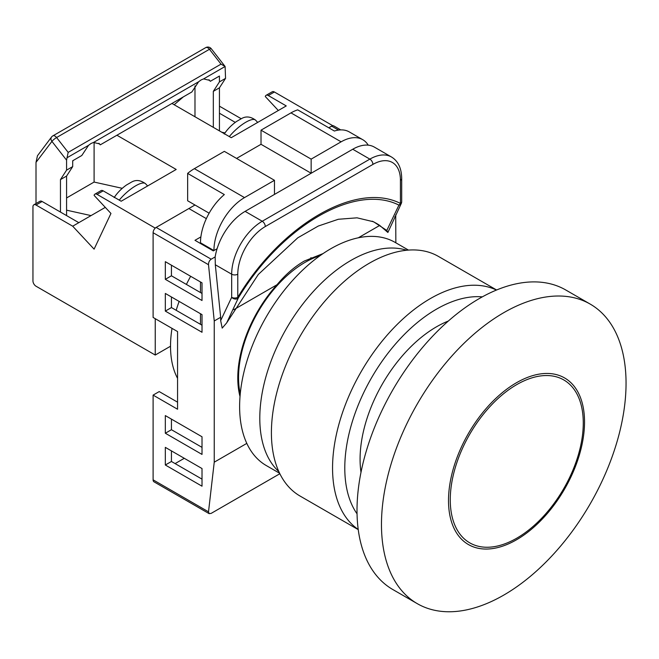 <?xml version="1.0" encoding="UTF-8"?>
<svg xmlns="http://www.w3.org/2000/svg" width="659" height="659" viewBox="0 0 659 659"><rect width="100%" height="100%" fill="white"/><g stroke="black" fill="none" stroke-linecap="round" stroke-linejoin="round"><path stroke-width="0.99" d="M319.994 255.708A94.039 54.293 120 0 0 305.043 262.381A94.039 54.293 120 0 0 240.255 393.835M190.657 276.294A103.768 59.911 120 0 0 186.398 284.424M179.141 301.418A103.768 59.911 120 0 0 176.192 310.307M172.015 328.371A103.768 59.911 120 0 0 177.559 378.348M240.016 396.545A95.118 54.919 120 0 1 277.019 284.729C285.421 274.622 294.499 266.73 304.277 261.055L323.099 253.558M153.102 232.726A4.325 2.496 -60 0 1 156.158 227.429L211.185 259.201C209.364 260.503 208.475 262.34 208.508 264.712L153.102 232.726L153.102 317.449L177.559 331.568L177.559 409.231L153.102 395.112L153.102 479.834L208.508 511.829L214.241 462.181L246.804 443.383M156.158 227.429L188.869 208.541L206.341 218.631M332.556 125.745L328.75 127.78L331.642 126.116A4.325 2.496 -60 0 1 333.8 125.902L340.728 129.897M208.508 511.829L209.134 513.649L153.992 481.82A4.325 2.496 -60 0 1 153.102 479.834M177.559 402.171L159.214 391.586L153.102 395.112M175.113 463.598L184.281 458.302M277.019 284.729L233.772 309.705M358.323 237.792L379.741 225.427L387.887 232.462L386.808 230.452L373.595 221.778L357.03 217.824L338.314 219.274L318.297 226.037L297.761 237.817L258.32 274.441L226.663 322.91L222.198 328.116L220.666 320.62L220.666 317.267L214.241 320.974L208.508 264.712M214.241 462.181L214.241 320.974M395.845 242.809L395.713 214.834M394.823 216.72L395.845 216.136M211.185 259.201L215.163 256.903A43.239 24.96 -60 0 1 245.123 211.366L352.738 149.239A43.239 24.96 -60 0 1 374.353 147.097L391.471 156.982A43.239 24.96 -60 0 0 369.856 159.124L352.738 149.239M220.666 320.62L231.671 297.3L231.671 274.202L215.312 264.761L220.666 317.267M215.312 264.761L215.163 256.903M217.099 248.723L213.327 250.906L194.982 240.313L200.88 236.911M209.134 513.649L211.185 513.369L279.853 473.73M165.327 447.362L165.327 465.007L202.016 486.194L202.016 468.541L165.327 447.362M165.327 415.59L165.327 433.235L202.016 454.422L202.016 436.769L165.327 415.59M165.327 293.444L165.327 311.097L202.016 332.276L202.016 314.623L165.327 293.444M202.016 282.851L165.327 261.672L165.327 279.325L202.016 300.504L202.016 282.851M386.808 230.452L398.926 205.114C355.465 183.095 281.953 225.526 238.401 297.794A4.325 3.303 26.8 0 1 231.671 297.3A4.325 2.496 -0 0 0 237.784 297.3C281.904 224.118 356.305 181.167 400.425 203.4L400.425 180.302A38.914 22.464 120 0 0 372.912 164.412L265.297 226.548A38.914 22.464 120 0 0 237.784 274.202L237.784 297.3L238.401 297.794L226.663 322.91M379.741 225.427A143.464 92.466 113.4 0 0 372.162 221.185M398.926 205.114A4.325 3.303 26.8 0 0 401.232 203.582L401.232 203.582A4.325 4.325 0 0 0 401.693 201.629A4.325 2.496 180 0 1 400.425 203.4A4.325 3.526 -65.4 0 1 398.926 205.114M171.439 450.888L171.439 461.481L202.016 479.134M171.439 419.116L171.439 429.709L202.016 447.362M171.439 296.97L171.439 307.564L202.016 325.216M171.439 265.198L171.439 275.791L202.016 293.444M171.439 275.791L165.327 279.325M171.439 307.564L165.327 311.097M171.439 429.709L165.327 433.235M171.439 461.481L165.327 465.007M236.565 158.415L261.022 144.296L261.022 130.169L290.981 112.878A43.239 24.96 -60 0 1 297.703 109.855L334.393 131.034A43.239 24.96 -60 0 1 349.286 131.915L362.738 139.683A43.239 24.96 120 0 0 341.115 141.825L290.981 112.878M261.022 130.169L311.155 159.124L341.115 141.825M200.484 324.335L200.484 313.742M200.484 292.563L200.484 281.97M200.484 243.492L200.484 242.784A43.239 24.96 -60 0 1 224.332 194.578L187.642 173.399A43.239 24.96 -60 0 1 194.372 168.655L224.332 151.356L274.474 180.302L274.474 194.421M194.372 168.655L244.505 197.601L274.474 180.302M261.022 144.296L311.155 173.243L311.155 159.124M244.505 197.601A43.239 24.96 120 0 0 213.936 250.552L200.484 242.784M368.233 145.161A43.239 24.96 120 0 0 362.738 139.683M187.642 173.399L187.642 200.773L209.134 213.186M155.236 228.121L97.071 194.372A4.325 2.496 -120 0 0 94.904 194.158A4.325 2.496 -120 0 0 94.097 195.369L110.951 213.45L94.097 249.143L72.696 226.194L36.006 205.015A4.325 2.496 -120 0 0 33.848 204.801A4.325 2.496 -120 0 0 32.95 206.778L32.95 280.915A4.325 2.496 -120 0 0 36.006 286.204L155.236 355.044L170.524 346.222M66.575 197.955L94.097 182.065L94.097 142.311M66.575 210.172L91.041 215.6L72.696 226.194M105.292 207.371L91.041 215.6M122.269 188.326L94.097 182.065M171.95 103.463L231.235 137.69L286.261 105.918L268.271 95.53A4.325 2.496 -120 0 0 266.112 95.316A4.325 2.496 -120 0 0 265.297 96.527L278.329 110.498M116.915 135.235L176.2 169.462L121.174 201.234L103.183 190.846L97.071 194.372M155.236 227.956L194.982 205.015M332.556 125.581L274.391 91.996L268.271 95.53M155.236 355.044L155.236 318.684M266.112 95.316L272.225 91.782A4.325 2.496 60 0 1 274.391 91.996M241.227 118.744L219.439 106.173M219.439 113.233L235.279 122.376M221.737 132.204L224.966 132.92M33.848 204.801L39.96 201.267A4.325 2.496 60 0 1 42.118 201.481L78.808 222.66M94.904 194.158L101.025 190.632A4.325 2.496 60 0 1 103.183 190.846M224.241 134.032C227.371 129.246 231.482 125.053 236.565 121.445L241.095 118.842M131.034 182.386L126.503 184.99C121.421 188.598 117.31 192.79 114.18 197.576M213.327 127.352L213.327 91.346L219.439 81.889L219.439 76.04L210.336 81.296L209.611 80.357L203.59 78.907L201.077 79.953L198.606 81.782L191.86 91.963L100.275 144.84L99.55 143.901L93.529 142.451L91.016 143.497L88.545 145.326L81.798 155.508L72.696 160.763L72.696 166.612L66.575 170.146L66.575 160.162L51.937 141.397A4.325 3.427 -142.8 0 1 51.55 137.014L51.55 137.014A4.325 4.325 0 0 1 52.835 135.886L205.69 47.637A4.325 2.496 -120 0 1 207.857 47.852A4.325 2.496 -120 0 1 209.447 49.285A4.325 0.832 -38 0 1 211.259 48.717A4.325 4.325 0 0 0 205.69 47.637M219.439 81.889L225.551 78.363L225.106 66.485L221.029 64.129L209.447 49.285L56.583 137.533A4.325 0.832 -38 0 0 51.937 141.397L36.006 162.369L36.006 203.549M36.006 162.369L37.472 155.738L51.55 137.014M73.248 160.442L72.696 161.282M194.982 85.917L194.982 116.758M183.309 96.898L174.165 104.74M203.59 78.907L225.106 66.485L211.259 48.717M88.545 145.326L67.029 157.748L68.174 152.386L221.029 64.129M100.275 144.84L98.866 143.283M210.336 81.296L208.928 79.739M219.439 130.877L219.439 87.812L225.551 78.363M213.327 91.346L219.439 87.812M67.029 157.748L66.575 160.162M66.575 215.6L66.575 176.068L72.696 166.612M60.463 212.074L60.463 179.594L66.575 176.068M60.463 179.594L66.575 170.146M448.351 321.032A108.092 62.407 120 0 0 436.505 326.806A108.092 62.407 120 0 0 361 472.33M358.241 529.63L300.067 496.046A138.357 79.879 -60 0 1 278.856 385.177A138.357 79.879 -60 0 1 369.246 263.262A138.357 79.879 -60 0 1 438.416 256.409L496.598 289.993M279.614 473.253L266.302 465.567A128.843 74.385 -60 0 1 246.557 362.326A128.843 74.385 -60 0 1 330.719 248.789A128.843 74.385 -60 0 1 395.145 242.405L408.456 250.091M278.848 471.613A128.843 74.385 -60 0 1 269.111 366.519A128.843 74.385 -60 0 1 350.901 260.437A128.843 74.385 -60 0 1 406.652 250.247M450.262 499.794A94.048 54.302 -60 0 1 487.817 408.967A94.048 54.302 -60 0 1 558.074 377.36A94.048 54.302 -60 0 1 583.273 423.004A94.048 54.302 -60 0 1 538.634 521.294A94.048 54.302 -60 0 1 464.644 539.186A94.048 54.302 -60 0 1 450.262 499.794M448.507 500.519A96.181 55.529 120 0 0 463.162 540.759A96.181 55.529 120 0 0 538.84 522.546A96.181 55.529 120 0 0 584.533 421.991A96.181 55.529 120 0 0 558.692 375.292A96.181 55.529 120 0 0 486.877 407.682A96.181 55.529 120 0 0 448.507 500.519M503.764 312.679A172.946 99.847 120 0 0 381.47 524.49A172.946 99.847 120 0 0 417.287 603.66A172.946 99.847 120 0 0 503.764 595.093A172.946 99.847 120 0 0 626.05 383.283A172.946 99.847 120 0 0 590.233 304.112A172.946 99.847 120 0 0 503.764 312.679M590.233 304.112L565.776 289.993A172.946 99.847 120 0 0 479.307 298.56A172.946 99.847 120 0 0 366.322 450.962A172.946 99.847 120 0 0 392.83 589.541L417.287 603.66M338.528 130.087L331.642 126.116M245.123 211.366L262.241 221.251L369.856 159.124A4.325 2.496 -120 0 1 372.912 164.412M237.784 274.202A4.325 2.496 180 0 1 231.671 274.202A43.239 24.96 -60 0 1 262.241 221.251A4.325 2.496 -120 0 1 265.297 226.548M400.425 180.302A4.325 2.496 0 0 0 401.693 178.54C401.553 168.251 398.151 161.068 391.471 156.982M42.118 201.481L36.006 205.015M241.631 118.529C246.062 116.009 250.733 116.561 255.643 120.21A21.615 6.557 137 0 0 245.856 122.203A21.615 6.557 137 0 0 229.316 136.578M119.254 200.122A21.615 6.557 -43 0 1 135.795 185.747A21.615 6.557 -43 0 1 145.581 183.754C140.672 180.105 136.001 179.545 131.569 182.073M68.174 152.386L56.583 137.533A4.325 2.496 -120 0 0 54.994 136.1A4.325 2.496 -120 0 0 52.835 135.886M198.606 81.782L93.529 142.451M482.322 296.863A129.708 74.887 120 0 0 436.505 309.153A129.708 74.887 120 0 0 357.054 513.839M358.224 529.465A138.357 79.879 -60 0 1 340.851 417.691A138.357 79.879 -60 0 1 430.385 298.56A138.357 79.879 -60 0 1 496.441 290.059M238.105 385.383L238.962 385.877M310.883 257.661L312.465 258.575M387.887 232.454L401.232 203.582M401.693 201.629L401.693 178.54M255.643 120.21L257.694 122.409M145.581 183.754L147.641 185.953"/></g></svg>
